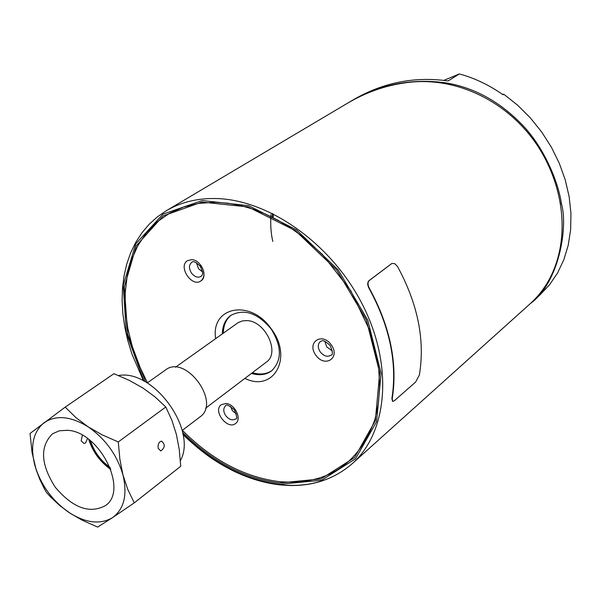 <?xml version="1.0" encoding="UTF-8"?>
<svg xmlns="http://www.w3.org/2000/svg" width="601" height="601" viewBox="0 0 601 601"><rect width="100%" height="100%" fill="white"/><g stroke="black" fill="none" stroke-linecap="round" stroke-linejoin="round"><path stroke-width="0.9" d="M530.029 303.866L539.818 295.076L549.479 284.859L557.548 273.004L563.851 259.685L568.253 245.125L570.642 229.574L570.95 213.31L569.139 196.625L565.233 179.827L559.276 163.247L551.387 147.2L541.696 132.002L530.39 117.939L517.701 105.28L503.863 94.274L503.09 94.793C489.131 85.004 474.542 78.047 459.329 73.931L443.944 80.354M272.073 370.479C266.574 374.228 260.015 374.964 252.412 372.688M223.354 333.149C223.444 325.209 226.111 319.176 231.332 315.044M205.595 408.199L266.296 362.155C280.554 352.885 265.214 320.476 246.508 320.603L242.338 320.934L238.086 322.684L175.484 367.226M324.788 341.255L326.749 346.935L332.323 350.909M230.521 406.396L232.332 410.596L236.388 414.006M196.459 262.795L198.473 268.602L202.507 271.975M244.892 378.39C273.575 392.701 293.326 357.7 271.351 329.025C250.865 298.614 210.478 306.48 215.661 338.626M222.355 333.855C222.468 325.644 225.292 319.484 230.829 315.382C244.246 308.411 257.694 312.971 271.179 329.063C281.937 346.507 282.079 360.442 271.599 370.855C266.033 374.919 259.309 375.775 251.436 373.424M187.489 260.699L191.411 259.67C200.922 259.392 208.532 276.64 200.839 280.975C191.757 287.654 177.693 266.303 187.489 260.699C177.693 266.303 191.764 287.654 200.839 280.975C204.964 277.271 205.031 272.125 201.042 265.537M221.236 404.736L221.236 404.736C212.423 410.791 227.606 430.481 235.66 423.442C227.599 430.481 212.423 410.791 221.236 404.736L225.841 403.504C234.728 403.722 242.226 418.995 235.66 423.442L235.66 423.442M147.44 382.784L138.959 365.047L132.393 346.89L127.848 328.604L125.429 310.477L125.196 292.815L127.187 275.934L131.409 260.128L137.817 245.696L146.351 232.925L156.899 222.077L169.294 213.4L183.343 207.097L198.818 203.348L215.428 202.274L227.546 203.153L239.972 205.392L252.563 208.983L265.206 213.903L277.767 220.124L290.11 227.576L302.108 236.208L322.527 254.539L350.834 290.801L370.291 331.594L378.728 368.473L379.667 386.383L378.39 403.429L374.956 419.333C358.774 464.543 326.959 485.33 279.51 481.686C244.344 477.171 211.965 460.05 182.373 430.324M272.824 241.437C270.968 233.909 270.337 224.939 270.946 214.534M166.319 210.726L347.28 103.357C365.573 92.539 384.76 85.718 404.841 82.893C461.207 74.374 519.76 107.804 546.054 160.452C572.422 212.897 565.849 272.148 529.669 304.196L352.224 463.672C387.9 432.157 393.625 365.017 362.14 303.941C330.873 242.812 267.182 198.473 213.873 198.503C195.971 198.495 180.12 202.567 166.319 210.726L157.161 217.029L148.958 224.489L141.776 233.008L135.661 242.496L130.65 252.848L126.781 263.959L124.061 275.716L122.506 288.022L122.116 300.748L122.874 313.797L124.76 327.049L127.758 340.384L131.927 354.012L143.519 380.869M392.573 401.34L391.89 398.493C397.464 363.177 389.816 326.396 368.939 288.142C367.324 284.859 367.354 282.357 369.029 280.637L391.792 263.523M369.307 280.494L391.897 263.463L394.767 263.651L397.486 266.461C417.853 303.941 425.147 340.098 419.393 374.926L415.607 382.078L394.279 400.784L392.738 401.423L392.22 398.658C397.817 363.244 390.147 326.366 369.217 287.999C367.594 284.724 367.624 282.215 369.307 280.494L369.029 280.637M459.329 73.931L448.121 80.962C414.074 76.139 381.913 82.743 351.638 100.773L347.814 103.041M530.398 303.543C559.043 282.816 568.381 226.787 561.357 203.401C559.306 187.347 547.519 152.263 523.839 126.48C500.723 102.035 474.512 87.468 445.221 82.78C410.566 78.122 378.269 84.771 348.34 102.733M272.418 213.393L272.23 216.638M273.192 217.126L273.372 214.136M502.406 94.312L503.863 94.274M88.7 439.361C92.749 451.854 100.127 461.891 110.839 469.494M147.23 382.935L165.576 369.931C185.521 353.891 221.326 402.602 200.058 416.846L182.171 430.474M112.462 517.679C124.069 509.167 127.577 494.969 123.002 475.106C117.105 455.01 105.498 438.925 88.182 426.86C70.655 416.095 55.916 414.743 43.971 422.811C33.032 432.051 30.012 446.303 34.911 465.572C40.83 484.872 52.054 500.415 68.597 512.217C85.44 523.065 100.059 524.891 112.462 517.679L97.632 527.069L82.149 520.158L70.46 513.457L59.987 505.757L50.837 497.23L46.495 492.504L44.406 488.808L39.861 479.515L36.173 469.749L32.056 452.53L30.05 433.464L65.178 407.132L113.95 373.694L129.313 380.388L142.903 387.998L154.923 396.81L165.808 406.982L171.916 420.369L176.393 434.44L179.271 449.646L180.728 466.271L134.263 502.864L112.462 517.679M67.38 430.301C99.511 431.39 128.982 490.408 105.355 505.674C89.459 514.088 72.744 507.92 55.217 487.163C40.65 464.242 39.749 446.453 52.527 433.794L59.326 430.789L67.38 430.301M65.178 407.132L75.951 417.635L88.182 426.86L102.238 434.884L118.277 441.945L165.808 406.982M118.277 441.945L119.884 459.329L123.002 475.106L127.81 489.492L134.263 502.864M158.183 448.308C157.732 444.274 158.867 441.87 161.571 441.096C165.365 444.44 165.095 447.722 160.752 450.968L158.183 448.308M82.382 435.244L81.143 440.833L83.937 443.448L85.56 442.914L87.506 438.482M118.532 375.535C153.398 368.886 197.729 429.91 180.39 460.667M201.102 276.392C197.894 278.053 194.701 276.971 191.531 273.132C188.706 268.459 188.804 264.846 191.824 262.299C193.086 260.744 195.888 262.059 200.246 266.243C204.821 276.122 201.508 274.747 201.102 276.392M331.264 344.816C321.926 331.729 306.412 342.382 315.81 355.221C324.991 368.218 340.692 357.835 331.264 344.816M331.046 355.131C327.5 357.287 323.909 356.235 320.288 351.983C317.591 347.618 317.628 344.118 320.393 341.481C321.926 341.616 321.723 337.807 330.152 345.477C332.789 351.923 333.089 355.146 331.046 355.131M235.637 418.905C232.437 420.79 229.139 419.723 225.743 415.704C223.166 411.557 223.121 408.289 225.608 405.9C225.931 403.88 228.876 405.239 234.458 409.972C237.072 416.636 237.47 419.611 235.637 418.905M280.479 484.759C308.689 487.621 332.608 480.59 352.224 463.672C332.473 480.687 308.448 487.764 280.141 484.894C264.628 483.151 249.145 478.539 233.676 471.079C218.839 463.596 204.64 455.22 183.035 434.628M143.977 381.102L126.285 332.819L123.243 285.22L135.728 243.878L162.969 214.166L202.229 200.546L248.799 205.722L296.413 229.807L338.16 269.872L367.797 320.205L381.094 373.364L376.564 421.699L355.544 458.766L321.603 480.252L279.623 484.308C244.802 479.846 212.574 463.123 182.944 434.125M182.599 432.344C212.153 461.628 244.397 478.509 279.315 482.979L320.957 478.922L354.575 457.534L375.332 420.7L379.689 372.703L366.355 319.98L336.815 270.149L295.324 230.589L248.085 206.939L201.959 202.086L163.187 215.879L136.412 245.606L124.324 286.79L127.682 334.103L145.577 381.966M560.553 203.611L561.357 203.401M90.466 440.751C94.109 451.749 100.63 460.629 110.043 467.39M89.692 440.127C93.478 451.817 100.382 461.207 110.404 468.307"/></g></svg>
